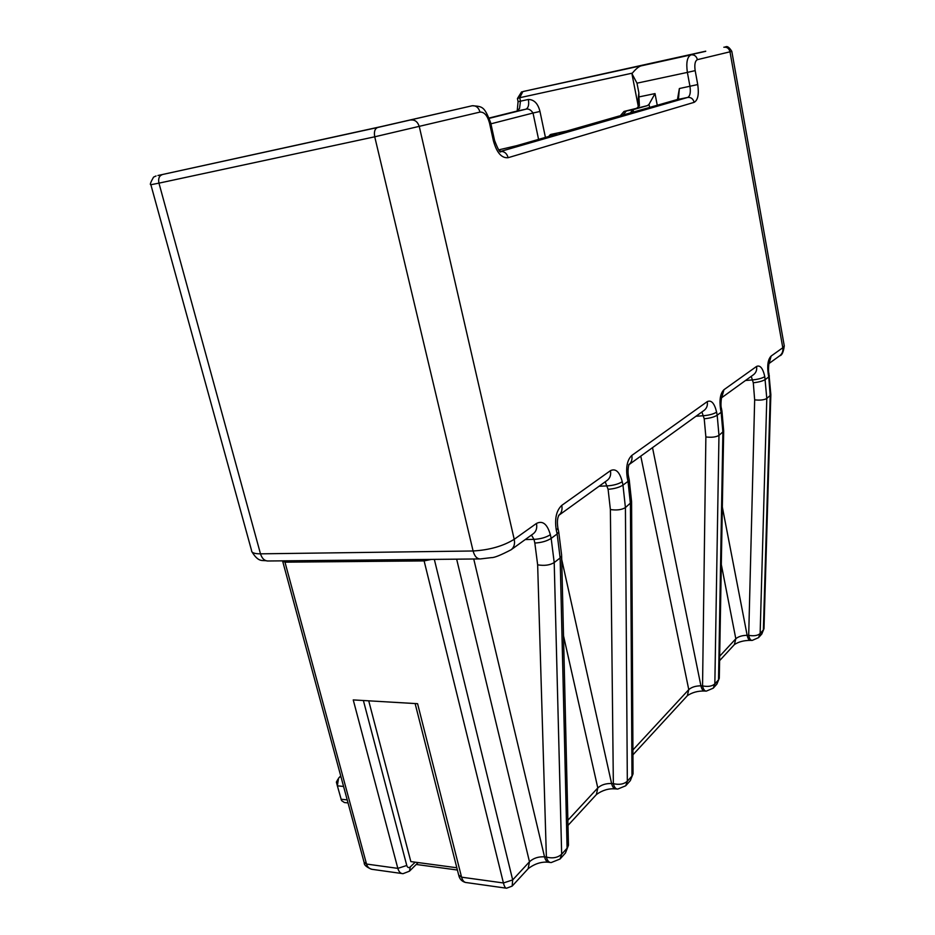 <?xml version="1.0" encoding="UTF-8"?>
<svg xmlns="http://www.w3.org/2000/svg" width="935" height="935" viewBox="0 0 935 935"><rect width="100%" height="100%" fill="white"/><g stroke="black" fill="none" stroke-linecap="round" stroke-linejoin="round"><path stroke-width="1.4" d="M348.042 802.931L344.396 802.534L341.544 800.605L337.36 785.821L338.54 778.189L340.749 776.003M632.364 73.129L519.743 97.719L520.479 101.167L528.357 99.461C534.13 99.566 537.999 103.563 539.974 111.452L545.432 137.422M498.694 149.881L516.623 145.696L556.909 134.114M377.635 127.499L472.093 105.784L380.861 126.669L157.933 175.499L377.635 127.499C374.818 128.679 373.86 131.777 374.736 136.802L480.017 112.083C484.295 111.884 487.462 115.554 489.531 123.116L493.388 140.753C496.719 152.732 501.639 158.377 508.161 157.688C506.817 153.258 504.222 151.19 500.4 151.47L687.692 97.439L677.069 99.601L558.838 133.284M499.045 150.29L499.98 150.36L499.348 150.617M630.155 113.077L633.077 109.699L647.476 105.608L624.031 111.429L633.077 109.699L633.544 112.106M638.406 107.069C637.892 104.276 638.044 99.507 638.85 92.764L638.932 96.924L655.026 93.593L649.03 104.311L647.476 105.608M624.031 111.429L620.302 115.765M637.214 107.689L639.388 105.854L638.932 96.924M508.161 157.688L694.144 102.336C693.139 98.783 690.988 97.147 687.692 97.439C690.077 96.118 690.836 92.425 689.96 86.336L687.377 72.404L636.992 83.168L631.931 73.643C635.414 69.354 638.383 66.782 640.849 65.929L691 54.861C694.284 54.511 696.423 56.112 697.405 59.665L729.99 51.811L782.794 347.75C783.261 351.116 782.268 353.781 779.79 355.732C781.952 355.393 783.448 352.098 784.266 345.845L784.208 345.541M705.703 51.32L640.849 65.929M677.478 99.426L679.371 88.533L678.541 98.35L677.069 99.601M457.402 870.029L416.426 864.489M456.829 867.762L410.839 861.591L368.717 700.818M418.12 862.573L409.472 871.175L403.032 873.676C400.589 873.617 398.848 871.841 397.831 868.37L353.243 699.918L417.583 703.693L461.574 877.182L458.664 875.008L415.117 703.552M410.991 120.007C415.011 119.633 417.793 121.877 419.324 126.728L514.215 539.308L536.456 523.448C542.686 520.316 547.314 524.079 550.353 534.726L551.171 538.385L557.143 533.955L556.325 530.32C554.478 518.878 556.29 510.568 561.76 505.391L610.426 470.679C615.686 468.143 619.636 471.824 622.254 481.724L622.967 485.125L628.004 481.373L627.303 477.995C625.679 467.43 627.175 459.903 631.803 455.438L707.257 401.618C711.371 399.759 714.48 403.277 716.607 412.16L717.192 415.21L721.142 412.277L720.558 409.25C719.214 399.829 720.347 393.319 723.959 389.708L756.59 366.426C760.178 364.872 762.913 368.273 764.795 376.641L766.793 398.45L770.837 394.897L763.988 628.682L761.791 634.024L763.988 628.413M751.237 376.349L753.294 382.766C758.694 382.181 762.703 381.094 765.321 379.493L768.757 376.945L770.206 395.821L763.381 629.956L760.132 633.568C757.642 635.66 753.832 636.244 748.701 635.332L747.147 635.297L722.334 507.039M754.662 399.853C760.132 400.449 764.176 399.993 766.793 398.45L760.132 633.568L758.542 637.647L752.149 640.428C750.583 640.393 749.426 638.698 748.701 635.332L754.662 399.853L753.294 382.766M701.893 411.984L704.219 418.775C709.91 418.225 714.235 417.033 717.192 415.21L718.968 435.371L723.678 431.199L719.284 678.249L716.935 684.046L719.296 677.863M723.678 430.93L721.96 411.166L721.142 412.277L722.895 432.344L718.536 679.803L714.843 683.917C712.061 686.302 707.97 686.956 702.547 685.904L700.923 685.834L652.513 447.643M705.867 436.949C711.652 437.65 716.011 437.124 718.968 435.371L714.843 683.917L713.241 688.172L706.322 691.117C704.593 691.094 703.342 689.352 702.547 685.904L705.867 436.949L704.219 418.775M605.202 481.817L608.101 489.297C614.318 488.83 619.274 487.439 622.967 485.125L625.422 507.576L631.581 502.037L633.053 773.794L630.354 780.608L633.042 773.128M631.581 501.546L629.22 479.748L628.004 481.373L630.424 503.72L631.978 776.05L627.327 781.216C623.926 784.208 619.262 785.026 613.348 783.67L611.595 783.518L561.725 559.551M610.38 509.54C616.738 510.475 621.752 509.832 625.422 507.576L627.327 781.216L625.714 785.786L617.708 789.082C615.686 789.046 614.237 787.247 613.348 783.67L610.38 509.54L608.101 489.297M531.454 535.065L534.002 539.378L534.832 543.048C541.435 542.674 546.881 541.12 551.171 538.385L554.21 562.543L560.135 557.973L561.631 555.799L568.457 845.298L565.476 852.965L568.433 844.328M561.619 555.074L558.721 531.84L557.143 533.955L560.135 557.973L567.089 848.197L561.666 854.228C557.739 857.722 552.643 858.669 546.379 857.068L544.532 856.834C545.491 860.481 547.092 862.315 549.312 862.339L550.096 862.444M537.648 564.822C544.415 565.967 549.944 565.207 554.21 562.543L561.666 854.228L560.053 859.02L551.159 862.573C548.927 862.549 547.337 860.714 546.379 857.068L537.648 564.822L534.832 543.048M434.331 559.375L512.684 879.917L503.427 882.967C504.339 886.532 505.391 888.285 506.583 888.215L512.158 886.099L512.684 879.917L529.479 861.778L456.654 559.165M401.758 873.5L373.381 869.515C369.792 869.223 367.502 867.399 366.52 864.045L364.066 862.234M705.726 51.191L522.829 91.583L519.743 97.719M694.144 102.336C697.931 100.197 699.123 94.271 697.732 84.559L695.172 70.628L687.377 72.404C685.986 62.598 687.19 56.755 691 54.861L522.829 91.583M516.786 111.136L519.533 108.46L520.479 101.167L518.083 101.658L517.441 98.549L519.381 97.778M521.59 91.852L517.499 98.42M519.533 108.46L517.184 111.031L525.821 109.196C528.485 108.518 530.893 109.804 533.02 113.03L490.91 123.829M566.271 131.157L550.914 134.395L562.064 132.361M339.732 776.833L341.006 776.962M539.974 111.452L533.02 113.03L538.583 139.385M619.18 115.998L559.188 133.214M649.03 104.311L649.638 107.478M636.992 83.168L638.85 92.764M655.026 93.593L657.258 105.293M697.732 84.559L679.371 88.533M695.172 70.628C694.308 64.515 695.056 60.857 697.405 59.665M723.819 47.229C726.998 46.879 729.055 48.41 729.99 51.811L731.801 51.331L784.266 345.845L782.794 347.75L771.141 356.06C767.986 359.262 767.027 365.281 768.243 374.105L768.757 376.945L769.388 375.893M162.176 174.681C159.149 175.85 158.073 178.667 158.962 183.143L374.736 136.802L473.098 550.984C489.367 550.049 503.077 546.157 514.215 539.308C515.115 543.889 514.086 547.372 511.118 549.757L533.336 533.71C536.269 531.361 537.309 527.936 536.456 523.448M769.143 363.259L771.141 356.06M629.173 464.508L704.16 410.348C706.802 408.256 707.842 405.346 707.257 401.618M629.197 464.438C631.592 462.182 632.469 459.19 631.803 455.438M721.75 397.539L723.959 389.708M721.691 397.691L753.552 374.678C756.088 372.668 757.105 369.921 756.59 366.426M610.426 470.679C611.163 474.84 610.111 478.054 607.294 480.298L558.908 515.243C561.608 512.871 562.554 509.598 561.76 505.391M525.26 539.542L534.002 539.378C540.605 538.992 546.052 537.438 550.353 534.726M557.798 527.679L558.604 531.302M558.627 515.442L559.223 514.811C558.031 516.576 556.617 520.047 557.914 528.217L556.325 530.32M622.254 481.724C618.561 484.026 613.605 485.417 607.376 485.896L599.078 486.235M628.437 476.008L629.138 479.375M628.659 464.87L629.489 463.994C628.425 464.356 627.432 471.52 628.519 476.382L627.303 477.995M716.607 412.16C713.65 413.983 709.314 415.175 703.634 415.724L695.991 416.25M721.341 407.94L721.913 410.956M720.873 398.275L721.995 397.059C721.329 395.973 720.429 406.468 721.388 408.151L720.558 409.25M764.795 376.641C762.177 378.231 758.168 379.329 752.769 379.902L745.487 380.498M768.874 373.065L770.849 394.699M769.213 363.084L769.365 362.78C768.815 361.401 768.067 371.873 768.897 373.217L768.243 374.105M719.681 656.218L735.822 638.769L721.306 564.53M632.925 749.975L688.768 689.621L640.779 456.116M567.872 820.275L597.792 787.936L563.524 635.835M719.599 660.659L734.361 644.612L735.822 638.769C738.358 636.56 742.121 635.403 747.147 635.297C747.883 638.652 749.029 640.346 750.606 640.381L751.81 640.417M632.948 754.826L687.318 695.745L688.768 689.621C691.608 687.12 695.652 685.858 700.923 685.834C701.717 689.282 702.98 691.012 704.698 691.047L705.855 691.105M567.989 825.418L596.39 794.563L597.792 787.936C601.263 784.816 605.868 783.343 611.595 783.518C612.483 787.095 613.933 788.895 615.955 788.918L616.948 789.011M512.158 886.099L528.135 868.732L529.479 861.778C533.464 858.131 538.49 856.495 544.532 856.834L473.741 559.001M431.386 559.41L424.116 560.907L503.427 882.967L461.574 877.182C462.58 880.747 464.263 882.558 466.647 882.605L505.964 888.133M423.649 559.481L424.116 560.907L284.976 562.169L366.52 864.045L397.831 868.37L406.772 865.483L363.388 700.514M284.497 560.836L284.976 562.169L282.534 560.86M415.222 862.187L410.266 866.932C408.7 868.147 407.531 867.668 406.772 865.483M409.472 871.175L410.266 866.932M337.967 779.217L336.378 782.092L337.36 785.821L343.577 786.452M340.994 799.226L347.212 799.892M150.886 184.779L251.538 550.423C251.422 552.702 254.402 553.847 260.491 553.836L473.098 550.984C474.583 556.348 477.025 559.001 480.415 558.931L491.494 557.611C494.183 557.798 500.728 555.18 511.118 549.757M517.184 111.031L489.239 118.009L517.184 111.031M489.356 118.313L525.821 109.196C528.368 108.004 529.21 104.767 528.357 99.461M480.017 112.083C478.615 107.525 475.973 105.421 472.093 105.784L472.327 105.737C482.553 106.567 484.225 106.134 490.688 122.789L489.531 123.116M494.522 140.344L493.388 140.753M156.052 175.979L153.55 177.124C150.57 182.395 149.67 184.931 150.874 184.721L158.962 183.143L260.491 553.836C262.057 558.674 264.687 561.058 268.392 560.988L479.538 558.943M622.78 115.192L626.345 111.066M551.37 135.715L552.643 134.243M632.107 74.671L638.348 106.754M769.073 363.47L779.79 355.732M761.791 634.024L758.542 637.647M734.442 644.531C738.662 641.784 743.933 640.405 750.256 640.381M716.935 684.046L713.241 688.172M687.412 695.64C692.157 692.438 697.767 690.895 704.242 691.023M630.354 780.608L625.714 785.786M615.218 788.86C608.662 788.357 602.409 790.227 596.483 794.458M565.476 852.965L560.053 859.02M548.296 862.222C541.4 861.591 534.703 863.718 528.24 868.627M458.84 875.663C459.704 879.11 461.867 881.366 465.338 882.418M371.475 869.234C366.391 867.037 363.984 864.91 364.241 862.83M282.767 561.608L364.066 862.21M518.083 101.658L517.289 110.014M490.688 122.789L494.533 140.379C498.051 149.471 500.178 153.246 500.915 151.692L500.038 151.552M251.947 551.849C259.03 563.174 262.349 559.679 267.375 561M731.801 51.331C727.068 43.805 725.373 47.685 725.186 46.89M548.693 136.475L550.294 134.628"/></g></svg>
